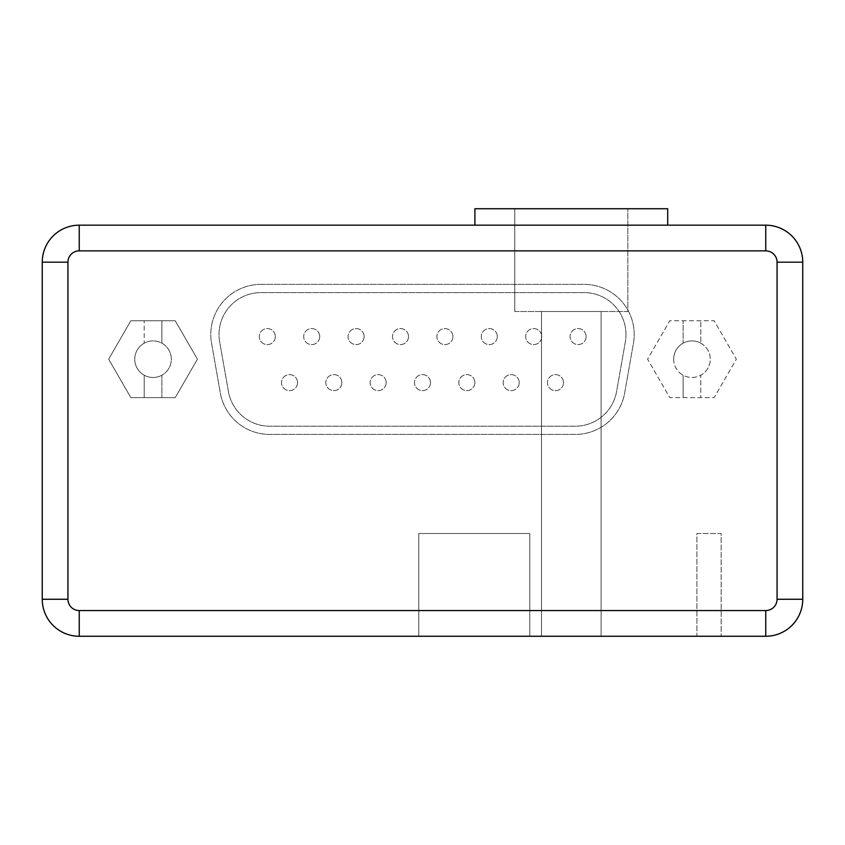 <?xml version="1.0" encoding="UTF-8"?>
<svg xmlns="http://www.w3.org/2000/svg" width="845" height="845" viewBox="0 0 845 845"><rect width="100%" height="100%" fill="white"/><g stroke="black" fill="none" stroke-linecap="round" stroke-linejoin="round"><path stroke-width="0.63" stroke-dasharray="4.22 3.17" d="M514.785 311.509L514.785 208.736L627.835 208.736L514.785 208.736L627.835 208.736L514.785 208.736L514.785 311.509L627.835 311.509L627.835 208.736L627.835 311.509L514.785 311.509M474.911 225.182L667.708 225.182L474.911 225.182L667.708 225.182L474.911 225.182L474.911 208.736L667.708 208.736L667.708 225.182M601.112 311.509L601.112 636.264L541.508 636.264L601.112 636.264L541.508 636.264L601.112 636.264L601.112 311.509L541.508 311.509L541.508 636.264L541.508 311.509L601.112 311.509M134.746 359.188A18.294 18.294 0 0 1 153.04 340.905A18.294 18.294 0 0 1 161.87 375.212L161.87 397.625L130.848 397.625L108.656 359.188L130.848 320.762L175.232 320.762L197.424 359.188L175.232 397.625L161.87 397.625L161.87 375.212A18.294 18.294 0 0 1 134.746 359.188A18.294 18.294 0 0 1 144.199 343.176L144.199 320.762L144.199 343.176A18.294 18.294 0 0 1 171.334 359.188A18.294 18.294 0 0 1 153.04 377.483A18.294 18.294 0 0 1 134.746 359.188M700.801 343.176A18.294 18.294 0 0 1 700.801 375.212L700.801 397.625L700.801 375.212A18.294 18.294 0 0 1 673.666 359.188A18.294 18.294 0 0 1 683.13 343.176L683.13 320.762L714.152 320.762L736.344 359.188L714.152 397.625L669.768 397.625L647.576 359.188L669.768 320.762L714.152 320.762L736.344 359.188L714.152 397.625L669.768 397.625L647.576 359.188L669.768 320.762L683.13 320.762L683.13 343.176A18.294 18.294 0 0 1 700.801 343.176L700.801 320.762L700.801 343.176M673.666 359.188A18.294 18.294 0 0 1 691.96 340.905A18.294 18.294 0 0 1 710.254 359.188A18.294 18.294 0 0 1 691.96 377.483A18.294 18.294 0 0 1 673.666 359.188M586.113 336.585A8.017 8.017 0 0 1 578.096 344.602A8.017 8.017 0 0 1 570.079 336.585A8.017 8.017 0 0 1 578.096 328.568A8.017 8.017 0 0 1 586.113 336.585A8.017 8.017 0 0 1 578.096 344.602A8.017 8.017 0 0 1 570.079 336.585A8.017 8.017 0 0 1 578.096 328.568A8.017 8.017 0 0 1 586.113 336.585M541.708 336.585A8.017 8.017 0 0 1 533.702 344.602A8.017 8.017 0 0 1 525.685 336.585A8.017 8.017 0 0 1 533.702 328.568A8.017 8.017 0 0 1 541.708 336.585A8.017 8.017 0 0 1 533.702 344.602A8.017 8.017 0 0 1 525.685 336.585A8.017 8.017 0 0 1 533.702 328.568A8.017 8.017 0 0 1 541.708 336.585M497.314 336.585A8.017 8.017 0 0 1 489.297 344.602A8.017 8.017 0 0 1 481.28 336.585A8.017 8.017 0 0 1 489.297 328.568A8.017 8.017 0 0 1 497.314 336.585A8.017 8.017 0 0 1 489.297 344.602A8.017 8.017 0 0 1 481.28 336.585A8.017 8.017 0 0 1 489.297 328.568A8.017 8.017 0 0 1 497.314 336.585M452.92 336.585A8.017 8.017 0 0 1 444.903 344.602A8.017 8.017 0 0 1 436.886 336.585A8.017 8.017 0 0 1 444.903 328.568A8.017 8.017 0 0 1 452.92 336.585A8.017 8.017 0 0 1 444.903 344.602A8.017 8.017 0 0 1 436.886 336.585A8.017 8.017 0 0 1 444.903 328.568A8.017 8.017 0 0 1 452.92 336.585M408.526 336.585A8.017 8.017 0 0 1 400.509 344.602A8.017 8.017 0 0 1 392.492 336.585A8.017 8.017 0 0 1 400.509 328.568A8.017 8.017 0 0 1 408.526 336.585A8.017 8.017 0 0 1 400.509 344.602A8.017 8.017 0 0 1 392.492 336.585A8.017 8.017 0 0 1 400.509 328.568A8.017 8.017 0 0 1 408.526 336.585M364.132 336.585A8.017 8.017 0 0 1 356.115 344.602A8.017 8.017 0 0 1 348.098 336.585A8.017 8.017 0 0 1 356.115 328.568A8.017 8.017 0 0 1 364.132 336.585A8.017 8.017 0 0 1 356.115 344.602A8.017 8.017 0 0 1 348.098 336.585A8.017 8.017 0 0 1 356.115 328.568A8.017 8.017 0 0 1 364.132 336.585M319.727 336.585A8.017 8.017 0 0 1 311.71 344.602A8.017 8.017 0 0 1 303.693 336.585A8.017 8.017 0 0 1 311.71 328.568A8.017 8.017 0 0 1 319.727 336.585A8.017 8.017 0 0 1 311.71 344.602A8.017 8.017 0 0 1 303.693 336.585A8.017 8.017 0 0 1 311.71 328.568A8.017 8.017 0 0 1 319.727 336.585M275.333 336.585A8.017 8.017 0 0 1 267.316 344.602A8.017 8.017 0 0 1 259.299 336.585A8.017 8.017 0 0 1 267.316 328.568A8.017 8.017 0 0 1 275.333 336.585A8.017 8.017 0 0 1 267.316 344.602A8.017 8.017 0 0 1 259.299 336.585A8.017 8.017 0 0 1 267.316 328.568A8.017 8.017 0 0 1 275.333 336.585M297.535 382.627A8.017 8.017 0 0 1 289.518 390.643A8.017 8.017 0 0 1 281.501 382.627A8.017 8.017 0 0 1 289.518 374.61A8.017 8.017 0 0 1 297.535 382.627A8.017 8.017 0 0 1 289.518 390.643A8.017 8.017 0 0 1 281.501 382.627A8.017 8.017 0 0 1 289.518 374.61A8.017 8.017 0 0 1 297.535 382.627M341.855 382.627A8.017 8.017 0 0 1 333.838 390.643A8.017 8.017 0 0 1 325.832 382.627A8.017 8.017 0 0 1 333.838 374.61A8.017 8.017 0 0 1 341.855 382.627A8.017 8.017 0 0 1 333.838 390.643A8.017 8.017 0 0 1 325.832 382.627A8.017 8.017 0 0 1 333.838 374.61A8.017 8.017 0 0 1 341.855 382.627M386.186 382.627A8.017 8.017 0 0 1 378.169 390.643A8.017 8.017 0 0 1 370.152 382.627A8.017 8.017 0 0 1 378.169 374.61A8.017 8.017 0 0 1 386.186 382.627A8.017 8.017 0 0 1 378.169 390.643A8.017 8.017 0 0 1 370.152 382.627A8.017 8.017 0 0 1 378.169 374.61A8.017 8.017 0 0 1 386.186 382.627M563.499 382.627A8.017 8.017 0 0 1 555.482 390.643A8.017 8.017 0 0 1 547.465 382.627A8.017 8.017 0 0 1 555.482 374.61A8.017 8.017 0 0 1 563.499 382.627A8.017 8.017 0 0 1 555.482 390.643A8.017 8.017 0 0 1 547.465 382.627A8.017 8.017 0 0 1 555.482 374.61A8.017 8.017 0 0 1 563.499 382.627M519.168 382.627A8.017 8.017 0 0 1 511.162 390.643A8.017 8.017 0 0 1 503.145 382.627A8.017 8.017 0 0 1 511.162 374.61A8.017 8.017 0 0 1 519.168 382.627A8.017 8.017 0 0 1 511.162 390.643A8.017 8.017 0 0 1 503.145 382.627A8.017 8.017 0 0 1 511.162 374.61A8.017 8.017 0 0 1 519.168 382.627M474.848 382.627A8.017 8.017 0 0 1 466.831 390.643A8.017 8.017 0 0 1 458.814 382.627A8.017 8.017 0 0 1 466.831 374.61A8.017 8.017 0 0 1 474.848 382.627A8.017 8.017 0 0 1 466.831 390.643A8.017 8.017 0 0 1 458.814 382.627A8.017 8.017 0 0 1 466.831 374.61A8.017 8.017 0 0 1 474.848 382.627M430.517 382.627A8.017 8.017 0 0 1 422.5 390.643A8.017 8.017 0 0 1 414.483 382.627A8.017 8.017 0 0 1 422.5 374.61A8.017 8.017 0 0 1 430.517 382.627A8.017 8.017 0 0 1 422.5 390.643A8.017 8.017 0 0 1 414.483 382.627A8.017 8.017 0 0 1 422.5 374.61A8.017 8.017 0 0 1 430.517 382.627M625.987 334.525A41.933 41.933 0 0 1 625.353 341.813L616.575 391.552A41.933 41.933 0 0 1 575.287 426.197L269.713 426.197A41.933 41.933 0 0 1 228.425 391.552L219.647 341.813A41.933 41.933 0 0 1 260.947 292.602L584.053 292.602A41.933 41.933 0 0 1 625.353 341.813L616.575 391.552A41.933 41.933 0 0 1 575.287 426.197L269.713 426.197A41.933 41.933 0 0 1 228.425 391.552L219.647 341.813A41.933 41.933 0 0 1 260.947 292.602L584.053 292.602A41.933 41.933 0 0 1 625.987 334.525M260.947 284.374A50.151 50.151 0 0 0 211.556 343.239L220.323 392.978A50.151 50.151 0 0 0 269.713 434.425L575.287 434.425A50.151 50.151 0 0 0 624.677 392.978L633.444 343.239A50.151 50.151 0 0 0 584.053 284.374L260.947 284.374A50.151 50.151 0 0 0 211.556 343.239L220.323 392.978A50.151 50.151 0 0 0 269.713 434.425L575.287 434.425A50.151 50.151 0 0 0 624.677 392.978L633.444 343.239A50.151 50.151 0 0 0 584.053 284.374L260.947 284.374M777.062 262.182L802.75 262.182A37 37 0 0 0 765.75 225.182L79.25 225.182A37 37 0 0 0 42.25 262.182L42.25 599.263A37 37 0 0 0 79.25 636.264L765.75 636.264A37 37 0 0 0 802.75 599.263L802.75 262.182A37 37 0 0 0 765.75 225.182L765.75 250.87A11.302 11.302 0 0 1 777.062 262.182L777.062 599.263A11.302 11.302 0 0 1 765.75 610.565L79.25 610.565A11.302 11.302 0 0 1 67.938 599.263L67.938 262.182A11.302 11.302 0 0 1 79.25 250.87L765.75 250.87M175.232 397.625L130.848 397.625L108.656 359.188L130.848 320.762L175.232 320.762L197.424 359.188L175.232 397.625M161.87 343.176L161.87 320.762L161.87 343.176M696.893 636.264L721.155 636.264L696.893 636.264L721.155 636.264L696.893 636.264L696.893 533.491L721.155 533.491L721.155 636.264L721.155 533.491L696.893 533.491L696.893 636.264L696.893 533.491L721.155 533.491L721.155 636.264L721.155 533.491L696.893 533.491L696.893 636.264M418.803 636.264L529.794 636.264L418.803 636.264L529.794 636.264L418.803 636.264L529.794 636.264L418.803 636.264L529.794 636.264L418.803 636.264L418.803 533.491L529.794 533.491L529.794 636.264L529.794 533.491L418.803 533.491L418.803 636.264L418.803 533.491L529.794 533.491L529.794 636.264L529.794 533.491L418.803 533.491L418.803 636.264L418.803 533.491L529.794 533.491L529.794 636.264L529.794 533.491L418.803 533.491L418.803 636.264L418.803 533.491L529.794 533.491L529.794 636.264L529.794 533.491L418.803 533.491L418.803 636.264M144.199 397.625L144.199 375.212L144.199 397.625M683.13 397.625L683.13 375.212L683.13 397.625M667.708 208.736L474.911 208.736L667.708 208.736M67.938 599.263L42.25 599.263A37 37 0 0 0 79.25 636.264L79.25 610.565M765.75 610.565L765.75 636.264A37 37 0 0 0 802.75 599.263L777.062 599.263M79.25 250.87L79.25 225.182A37 37 0 0 0 42.25 262.182L67.938 262.182"/><path stroke-width="1.27" d="M474.911 225.182L474.911 208.736L667.708 208.736L667.708 225.182M79.25 250.87L79.25 225.182L765.75 225.182A37 37 0 0 1 802.75 262.182L802.75 599.263A37 37 0 0 1 765.75 636.264L79.25 636.264A37 37 0 0 1 42.25 599.263L42.25 262.182A37 37 0 0 1 79.25 225.182A37 37 0 0 0 42.25 262.182L67.938 262.182L67.938 599.263A11.302 11.302 0 0 0 79.25 610.565L765.75 610.565A11.302 11.302 0 0 0 777.062 599.263L777.062 262.182A11.302 11.302 0 0 0 765.75 250.87L79.25 250.87A11.302 11.302 0 0 0 67.938 262.182M79.25 610.565L79.25 636.264A37 37 0 0 1 42.25 599.263L67.938 599.263M777.062 599.263L802.75 599.263A37 37 0 0 1 765.75 636.264L765.75 610.565M765.75 250.87L765.75 225.182A37 37 0 0 1 802.75 262.182L777.062 262.182"/></g></svg>
